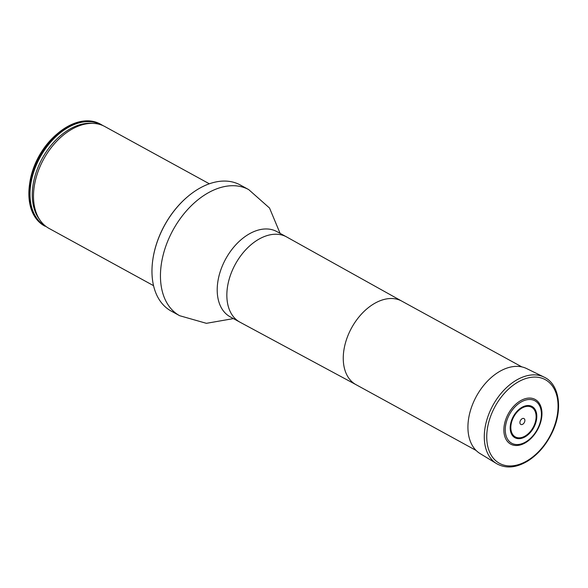 <?xml version="1.0" encoding="UTF-8"?>
<svg xmlns="http://www.w3.org/2000/svg" width="588" height="588" viewBox="0 0 588 588"><rect width="100%" height="100%" fill="white"/><g stroke="black" fill="none" stroke-linecap="round" stroke-linejoin="round"><path stroke-width="0.88" d="M152.748 260.219A71.302 46.592 -61.3 0 1 152.77 260.065A71.302 46.592 -61.3 0 1 153.372 256.258A71.302 46.592 -61.3 0 1 187.359 196.914A71.302 46.592 -61.3 0 1 187.476 196.818M179.671 315.712A71.883 46.974 118.7 0 1 161.818 261.182A71.883 46.974 118.7 0 1 248.739 189.63L240.257 184.977A71.883 46.974 118.7 0 0 187.601 196.715A71.883 46.974 118.7 0 0 153.336 256.537A71.883 46.974 118.7 0 0 152.726 260.374A71.883 46.974 118.7 0 0 171.181 311.067L179.671 315.712L206.395 323.326L233.421 318.6M102.841 125.56A58.08 37.948 118.7 0 0 100.96 124.413L100.188 123.994A58.08 37.948 118.7 0 0 57.646 133.476L56.448 134.49A55.169 36.052 118.7 0 0 29.687 183.353L29.474 184.904A58.08 37.948 118.7 0 0 44.335 225.836L45.754 226.27A57.778 37.75 -61.3 0 1 40.109 157.297A57.778 37.75 -61.3 0 1 101.276 124.935M57.646 133.476A58.08 37.948 118.7 0 0 29.474 184.904M100.96 124.413A58.08 37.948 118.7 0 0 39.793 157.084A58.08 37.948 118.7 0 0 45.107 226.262M40.374 220.669A58.08 37.948 -61.3 0 1 43.63 159.23A58.08 37.948 -61.3 0 1 93.654 123.414L91.361 123.282A57.043 37.272 -61.3 0 0 42.233 158.466A57.043 37.272 -61.3 0 0 39.029 218.802L40.374 220.669A58.08 37.948 -61.3 0 0 48.966 228.372L153.542 285.658M93.654 123.414A58.08 37.948 -61.3 0 1 104.818 126.53L209.35 183.794M527.193 398.252A25.475 16.648 118.7 0 0 503.916 428.417A25.475 16.648 118.7 0 0 524.525 443.271A25.475 16.648 118.7 0 0 541.886 411.578A25.475 16.648 118.7 0 0 527.193 398.252M522.952 418.421A3.33 2.176 118.7 0 0 520.013 423.382A3.33 2.176 118.7 0 0 524.217 422.699A3.33 2.176 118.7 0 0 522.952 418.421M544.062 377.099L526.62 368.566A48.481 31.678 118.7 0 0 512.317 366.728A48.481 31.678 118.7 0 0 471.973 405.97A48.481 31.678 118.7 0 0 480.058 453.561L496.647 463.667C505.798 468.783 516.117 467.945 527.59 461.146C537.741 454.737 545.84 445.41 551.875 433.158C563.157 410.578 559.916 384.309 544.062 377.099A49.37 32.259 118.7 0 0 529.494 375.232A49.37 32.259 118.7 0 0 488.407 415.201A49.37 32.259 118.7 0 0 496.647 463.667M401.891 301.174A47.635 31.127 118.7 0 0 401.758 301.107A47.635 31.127 118.7 0 0 344.164 348.522A47.635 31.127 118.7 0 0 355.99 384.655A47.635 31.127 118.7 0 0 356.122 384.728M401.825 301.144L286.657 236.957A48.591 31.752 118.7 0 0 286.525 236.883A48.591 31.752 118.7 0 0 227.769 285.254A48.591 31.752 118.7 0 0 239.838 322.114A48.591 31.752 118.7 0 0 239.97 322.187L356.056 384.692M286.525 236.883L276.882 231.606A48.591 31.752 118.7 0 0 218.133 279.976A48.591 31.752 118.7 0 0 230.195 316.836L239.838 322.114M527.407 399.671A24.189 15.803 118.7 0 0 506.048 435.671A24.189 15.803 118.7 0 0 536.572 430.71A24.189 15.803 118.7 0 0 527.407 399.671M526.304 406.462A16.912 11.047 118.7 0 0 511.376 431.636A16.912 11.047 118.7 0 0 532.721 428.167A16.912 11.047 118.7 0 0 526.304 406.462M526.481 405.654A17.802 11.628 118.7 0 0 510.766 432.151A17.802 11.628 118.7 0 0 533.228 428.498A17.802 11.628 118.7 0 0 526.481 405.654M530.413 377.437A47.694 31.164 118.7 0 0 488.297 448.431A47.694 31.164 118.7 0 0 548.501 438.648A47.694 31.164 118.7 0 0 530.413 377.437M355.99 384.655L476.126 450.467M401.758 301.107L521.894 366.919M248.739 189.63L269.539 208.049L280.108 233.37M524.525 443.271C536.05 435.848 541.842 425.286 541.886 411.578"/></g></svg>
